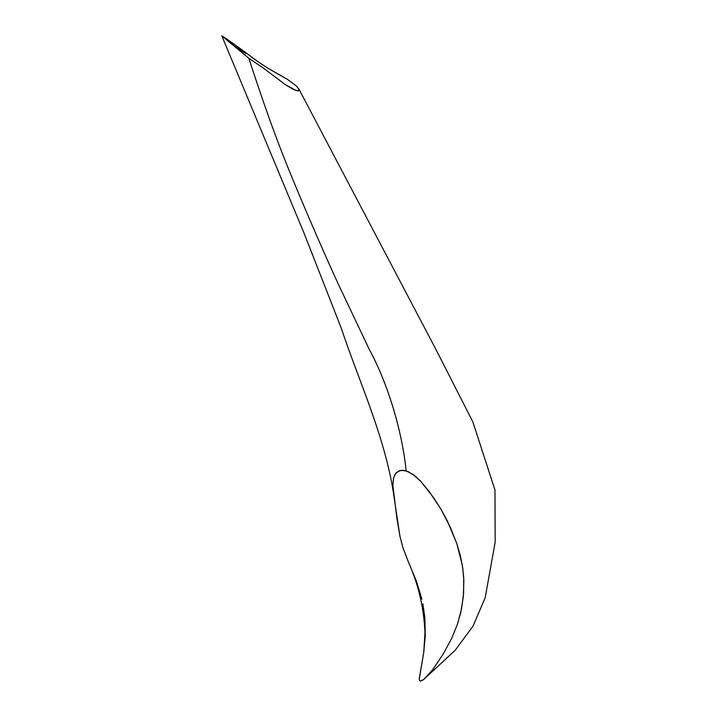 <?xml version="1.0" encoding="UTF-8"?>
<svg xmlns="http://www.w3.org/2000/svg" width="717" height="717" viewBox="0 0 717 717"><rect width="100%" height="100%" fill="white"/><g stroke="black" fill="none" stroke-linecap="round" stroke-linejoin="round"><path stroke-width="1.08" d="M408.735 562.809L402.927 547.716L399.969 536.397L396.895 518.418L392.871 485.364L393.624 477.594L396.116 472.808L400.722 470.388L406.145 470.863C401.968 429.573 387.162 382.125 369.174 349.197L337.868 283.197C325.115 255.369 311.339 223.785 296.542 188.463C283.081 156.225 269.968 123.288 248.844 58.274C269.968 123.288 283.081 156.225 296.542 188.463C311.339 223.785 325.115 255.369 337.868 283.197L369.174 349.197C387.162 382.125 401.968 429.573 406.145 470.863L413.046 474.448L420.7 481.295L429.402 491.817L440.83 508.936L450.321 527.264L456.774 543.531L460.341 555.612L462.77 568.025L463.854 580.645L463.352 596.445L460.87 611.995L457.5 624.041L451.746 638.255L443.339 653.832L433.068 669.194L424.715 678.667L420.556 681.15L419.624 680.621L419.275 678.936L423.747 652.479L425.271 635.665L424.867 617.615L422.896 603.795M423.72 679.51L432.423 670.045L443.339 653.832L451.746 638.255L457.5 624.041L461.515 608.921L463.612 593.3L463.711 577.481L462.277 564.897L456.774 543.531L447.363 520.999L440.83 508.936L433.4 497.401L420.7 481.295L415.331 476.213L408.215 471.634L402.829 470.271L398.777 470.944L395.291 473.838L393.445 478.293L392.871 485.364L393.427 492.758C384.437 435.228 358.204 379.374 341.247 328.108L303.829 232.604L221.84 35.931M421.91 599.197L416.434 581.263L409.568 564.718M267.701 68.079L287.634 79.462L296.48 86.076L299.168 89.634L298.792 90.727L297.385 90.826L292.626 89.033L285.115 84.463L264.044 68.572L248.844 58.274L225.219 38.189L221.903 35.85L223.435 37.58M234.495 46.049L246.03 53.614M251.828 57.432L255.207 59.717M256.776 60.793L258.272 61.823M259.706 62.818L264.412 66M298.55 88.424L298.89 88.971L298.55 88.424M221.822 35.886L248.844 58.274L264.044 68.572L285.115 84.463L295.825 90.423L298.792 90.727L298.89 88.971L435.936 349.439L472.879 421.954L494.963 490.034L495.178 542.142L485.158 597.817L473.023 626.111L455.277 650.176L423.442 679.734M297.358 86.972L296.48 86.076M287.634 79.462L275.471 72.596C255.198 61.16 250.609 55.155 222.799 36.361M232.962 44.983L230.659 43.352M393.516 493.493L399.969 536.397L402.927 547.716L408.573 562.415C418.45 584.57 423.917 608.034 424.975 632.815L423.747 652.479L419.284 678.327L419.481 680.316L420.27 681.114L423.254 679.877"/></g></svg>
